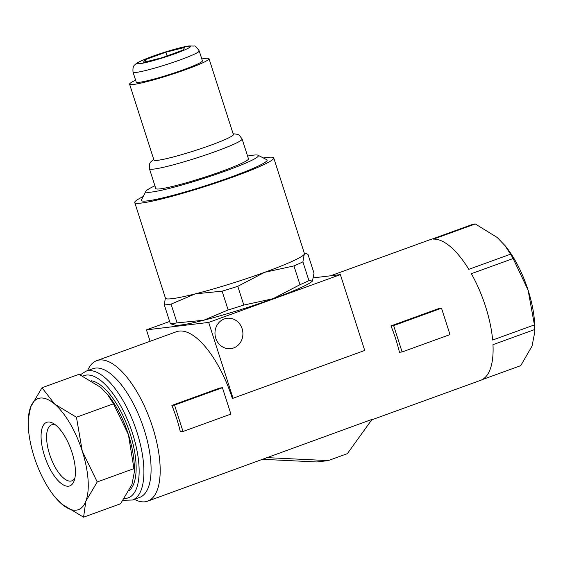 <?xml version="1.0" encoding="UTF-8"?>
<svg xmlns="http://www.w3.org/2000/svg" width="563" height="563" viewBox="0 0 563 563"><rect width="100%" height="100%" fill="white"/><g stroke="black" fill="none" stroke-linecap="round" stroke-linejoin="round"><path stroke-width="0.84" d="M95.457 368.089A68.468 27.453 70.1 0 1 143.178 426.684A68.468 27.453 70.1 0 1 139.666 497.403L132.481 500.014A68.468 27.453 70.1 0 0 136.992 432.314A68.468 27.453 70.1 0 0 88.271 370.693A68.468 27.453 70.1 0 0 85.766 371.284L92.951 368.681A68.468 27.453 70.1 0 1 95.457 368.089M87.589 370.623L87.631 370.531A74.724 29.966 70.1 0 1 96.737 360.651A74.724 29.966 70.1 0 1 99.468 360.003A74.724 29.966 70.1 0 1 151.553 423.953A74.724 29.966 70.1 0 1 147.724 501.14A74.724 29.966 70.1 0 1 144.994 501.788A74.724 29.966 70.1 0 1 134.395 499.395L134.304 499.353M42.007 387.738L30.634 407.014A59.087 23.688 70.1 0 1 40.247 398.062A59.087 23.688 70.1 0 1 54.681 404.128A59.087 23.688 70.1 0 1 82.289 451.237L76.448 417.225L54.681 404.128L42.007 387.738L79.01 374.311L100.777 387.407L108.075 395.036A59.087 23.688 70.1 0 1 128.385 434.509A59.087 23.688 70.1 0 1 134.367 467.48L134.43 471.562L131.946 484.49L120.573 503.758L83.57 517.193L85.85 501.218L97.23 481.949L82.289 451.237A59.087 23.688 70.1 0 1 85.85 501.218A59.087 23.688 70.1 0 1 76.237 510.169A59.087 23.688 70.1 0 1 61.803 504.096L83.57 517.193M91.523 380.799A59.087 23.688 70.1 0 1 129.342 431.328A59.087 23.688 70.1 0 1 129.04 490.739M330.551 275.8L429.632 239.845A74.724 29.966 70.1 0 1 431.265 239.381L473.04 224.215A74.724 29.966 70.1 0 1 474.137 224.039A74.724 29.966 70.1 0 1 475.263 223.954L433.489 239.113A74.724 29.966 70.1 0 1 468.796 269.339L510.571 254.18A74.724 29.966 70.1 0 1 513.125 258.53L471.351 273.688A74.724 29.966 70.1 0 1 492.653 340.045L534.428 324.886A74.724 29.966 70.1 0 1 534.759 329.51L492.984 344.669A74.724 29.966 70.1 0 1 480.612 380.335L371.693 419.857M399.449 352.283A74.724 29.966 -109.9 0 0 390.982 325.907L438.873 308.524L441.526 308.207L393.636 325.59L402.102 351.966L399.449 352.283M147.724 501.14L372.03 419.386L347.357 453.651L328.201 460.604L266.693 457.613M482.167 379.645L520.754 365.64L532.077 346.006L534.85 331.558L534.759 329.51M233.033 398.252L364.725 350.46L340.376 274.624L208.683 322.416L233.033 398.252L232.322 398.337A74.724 29.966 -109.9 0 0 179.147 331.086A74.724 29.966 -109.9 0 0 176.416 331.734L96.737 360.651M180.357 431.793A74.724 29.966 -109.9 0 0 171.891 405.416L219.781 388.034L222.434 387.717L174.544 405.093L183.01 431.476L180.357 431.793M74.872 478.163A29.776 11.936 70.1 0 1 71.874 480.837A29.776 11.936 70.1 0 1 70.79 481.098A29.776 11.936 70.1 0 1 50.037 455.615A29.776 11.936 70.1 0 1 51.564 424.868A29.776 11.936 70.1 0 1 52.655 424.608A29.776 11.936 70.1 0 1 55.582 424.995M47.946 422.039A33.808 13.554 70.1 0 1 53.45 423.51A33.808 13.554 70.1 0 1 70.987 449.492A33.808 13.554 70.1 0 1 74.189 480.668A33.808 13.554 70.1 0 1 68.538 486.193A33.808 13.554 70.1 0 1 44.484 455.763A33.808 13.554 70.1 0 1 47.946 422.039M215.77 338.25A15.292 13.948 -96.8 0 1 227.121 318.285A15.292 13.948 -96.8 0 1 242.111 328.693A15.292 13.948 -96.8 0 1 230.76 348.652A15.292 13.948 -96.8 0 1 215.77 338.25M393.636 325.59L390.982 325.907M402.102 351.966L449.992 334.591L441.526 308.207M174.544 405.093L171.891 405.416M183.01 431.476L230.9 414.094L222.434 387.717M340.376 274.624L313.661 277.819M150.103 341.284L146.436 329.869L169.632 321.452M208.683 322.416L146.436 329.869M262.914 459.338L316.885 461.963L328.201 460.604M513.125 258.53L528.094 290.142A66.04 26.482 70.1 0 1 534.78 326.997L534.85 331.558M475.263 223.954L497.235 237.495L505.398 246.031A66.04 26.482 70.1 0 1 528.094 290.142L534.428 324.886M504.525 244.954L510.571 254.18M30.634 407.014L28.15 419.942L28.213 424.023A59.087 23.688 70.1 0 1 30.634 407.014M54.505 496.46L61.803 504.096A59.087 23.688 70.1 0 1 54.505 496.46A59.087 23.688 70.1 0 1 34.195 456.994A59.087 23.688 70.1 0 1 28.213 424.023M107.294 394.072L113.452 403.798L128.385 434.509L134.43 471.562M76.448 417.225L113.452 403.798M97.23 481.949L134.233 468.522M133.037 72.17L136.211 82.064A34.758 2.963 -17.8 0 0 139.371 82.297A34.758 2.963 -17.8 0 0 176.993 72.015A34.758 2.963 -17.8 0 0 202.399 60.811L199.225 50.923C196.684 47.165 194.897 45.54 193.848 46.053L189.196 45.962C183.89 46.412 165.994 51.395 152.439 56.363C143.185 59.755 137.661 62.254 135.859 63.865C135.057 65.224 132.411 64.738 133.037 72.17A34.758 2.963 -17.8 0 0 136.197 72.409A34.758 2.963 -17.8 0 0 180.273 59.854A34.758 2.963 -17.8 0 0 199.225 50.923M135.613 80.192A41.711 3.554 -17.8 0 0 129.596 84.19L153.938 160.026A41.711 3.554 -17.8 0 0 157.739 160.307A41.711 3.554 -17.8 0 0 210.632 145.24A41.711 3.554 -17.8 0 0 233.364 134.522L209.014 58.686A41.711 3.554 -17.8 0 0 205.221 58.404A41.711 3.554 -17.8 0 0 201.8 58.939M129.596 84.19A41.711 3.554 -17.8 0 0 133.389 84.471A41.711 3.554 -17.8 0 0 178.534 72.127A41.711 3.554 -17.8 0 0 209.014 58.686M153.692 159.245L150.441 162.25L149.512 164.065L149.441 168.745L155.789 188.528A48.657 4.145 -17.8 0 0 160.223 188.858A48.657 4.145 -17.8 0 0 212.891 174.46A48.657 4.145 -17.8 0 0 248.452 158.78L242.104 138.991L239.282 135.211L237.53 134.304L233.11 133.741M154.916 185.804A59.087 5.039 -17.8 0 0 145.937 191.237L141.447 199.9A66.04 5.63 -17.8 0 0 147.372 200.885A66.04 5.63 -17.8 0 0 221.456 180.449A66.04 5.63 -17.8 0 0 266.735 159.674L258.044 155.247A59.087 5.039 -17.8 0 0 253.005 155.184A59.087 5.039 -17.8 0 0 247.579 156.057M145.937 191.237A59.087 5.039 -17.8 0 0 151.243 192.117A59.087 5.039 -17.8 0 0 217.529 173.833A59.087 5.039 -17.8 0 0 258.044 155.247M143.171 196.578A72.986 6.221 -17.8 0 0 134.747 202.56L165.445 298.179A72.986 6.221 -17.8 0 0 172.088 298.679A72.986 6.221 -17.8 0 0 195.361 293.844A72.986 6.221 -17.8 0 0 264.645 272.309A72.986 6.221 -17.8 0 0 304.224 254.335A72.986 6.221 -17.8 0 0 304.435 253.554L273.738 157.936A72.986 6.221 -17.8 0 0 267.094 157.436A72.986 6.221 -17.8 0 0 263.4 157.971M134.747 202.56A72.986 6.221 -17.8 0 0 141.383 203.053A72.986 6.221 -17.8 0 0 220.386 181.455A72.986 6.221 -17.8 0 0 273.738 157.936M165.36 297.918L164.326 304.928A79.939 6.812 -17.8 0 0 167.324 304.653A79.939 6.812 -17.8 0 0 171.053 304.119L177.078 322.88A79.939 6.812 162.2 0 1 173.348 323.422A79.939 6.812 162.2 0 1 170.35 323.69L174.959 325.189A72.986 6.221 -17.8 0 0 180.554 325.055A72.986 6.221 -17.8 0 0 203.827 320.22L177.078 322.88M170.35 323.69L164.326 304.928M143.276 62.479L145.155 59.727L165.895 52.204L184.748 47.426L182.869 50.17L162.13 57.7L143.276 62.479M145.831 61.831L145.155 59.727M167.077 55.899L165.895 52.204M228.142 309.946L222.118 291.177A79.939 6.812 -17.8 0 0 237.79 286.307L243.814 305.069A79.939 6.812 162.2 0 1 228.142 309.946L203.827 320.22A72.986 6.221 -17.8 0 0 273.118 298.686A72.986 6.221 -17.8 0 0 312.416 281.057L314.02 273.189L307.996 254.427L306.173 253.505L304.224 254.335L302.901 261.858L308.925 280.627A79.939 6.812 162.2 0 1 299.973 284.695L293.949 265.926A79.939 6.812 -17.8 0 0 302.901 261.858M299.973 284.695L273.118 298.686L243.814 305.069M312.465 281.007L308.925 280.627M171.053 304.119L195.361 293.844L222.118 291.177M237.79 286.307L264.645 272.309L293.949 265.926M82.852 376.119A64.998 26.06 70.1 0 1 86.336 375.078A64.998 26.06 70.1 0 1 132.587 433.566A64.998 26.06 70.1 0 1 124.317 498.473M175.325 53.598A27.805 2.372 -17.8 0 0 187.958 46.265A27.805 2.372 -17.8 0 0 152.693 56.307A27.805 2.372 -17.8 0 0 140.067 63.64A27.805 2.372 -17.8 0 0 175.325 53.598M149.441 168.745A48.657 4.145 -17.8 0 0 153.868 169.076A48.657 4.145 -17.8 0 0 215.573 151.496A48.657 4.145 -17.8 0 0 242.104 138.991M80.256 374.881L85.766 371.284M123.086 500.268L132.481 500.014M304.294 253.111L306.173 253.505"/></g></svg>
